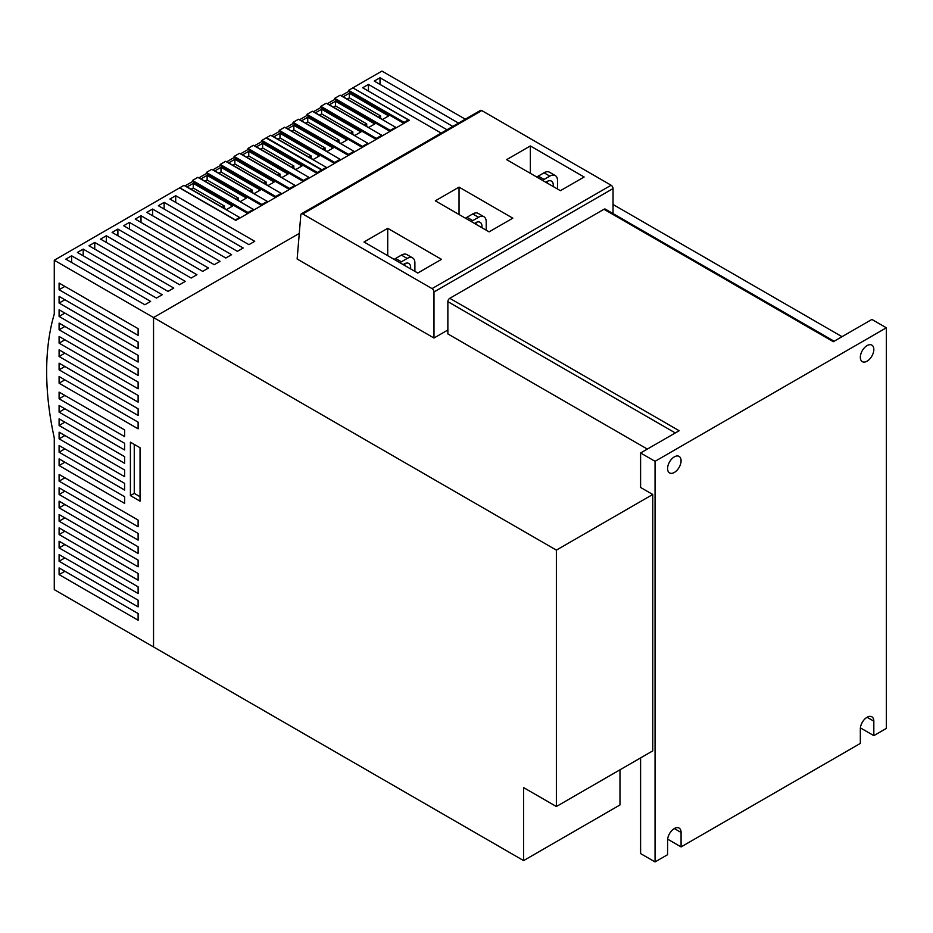 <?xml version="1.0" encoding="UTF-8"?>
<svg xmlns="http://www.w3.org/2000/svg" width="933" height="933" viewBox="0 0 933 933"><rect width="100%" height="100%" fill="white"/><g stroke="black" fill="none" stroke-linecap="round" stroke-linejoin="round"><path stroke-width="1.4" d="M403.231 264.634A8.992 5.19 -60 0 1 408.794 263.468A8.992 5.19 -60 0 1 410.66 267.584A8.992 5.19 -60 0 1 410.567 268.867M404.782 265.532A8.992 5.19 120 0 0 404.875 264.249A8.992 5.19 120 0 0 404.852 263.619M474.547 223.453A8.992 5.19 -60 0 1 480.11 222.299A8.992 5.19 -60 0 1 481.976 226.416A8.992 5.19 -60 0 1 481.883 227.699M476.098 224.352A8.992 5.19 120 0 0 476.192 223.069A8.992 5.19 120 0 0 476.168 222.451M545.863 182.285A8.992 5.19 -60 0 1 551.426 181.119A8.992 5.19 -60 0 1 553.292 185.235A8.992 5.19 -60 0 1 553.199 186.518M547.414 183.183A8.992 5.19 120 0 0 547.508 181.9A8.992 5.19 120 0 0 547.484 181.27M417.786 273.042L364.01 241.985L387.72 228.305L441.496 259.351L417.786 273.042M387.72 255.677L387.72 228.305M489.102 231.862L435.326 200.817L459.036 187.125L512.812 218.182L489.102 231.862M459.036 214.508L459.036 187.125M560.418 190.694L506.642 159.648L530.352 145.956L584.128 177.002L560.418 190.694M530.352 173.328L530.352 145.956M613.039 213.587L613.039 188.571A2.729 1.574 -120 0 0 611.115 185.235L481.801 110.584A2.729 1.574 -120 0 0 480.437 110.444L301.382 213.832A2.729 1.574 60 0 1 302.747 213.96L432.049 288.612A2.729 1.574 60 0 1 433.985 291.959L433.985 338.026L447.863 330.014M433.985 338.026L297.137 259.012L300.823 214.87A2.729 1.574 60 0 1 301.382 213.832M542.621 180.419A10.904 6.298 -60 0 1 544.032 179.451L549.817 176.115A10.904 6.298 -60 0 1 555.275 175.567A10.904 6.298 -60 0 1 557.526 180.559L557.526 189.026M555.275 175.567L549.49 172.232A10.904 6.298 120 0 0 544.032 172.78L538.259 176.115A10.904 6.298 120 0 0 536.848 177.083M471.305 221.588A10.904 6.298 -60 0 1 472.728 220.62L478.501 217.284A10.904 6.298 -60 0 1 483.959 216.748A10.904 6.298 -60 0 1 486.21 221.739L486.21 230.194M483.959 216.748L478.174 213.412A10.904 6.298 120 0 0 472.728 213.949L466.943 217.284A10.904 6.298 120 0 0 465.532 218.252M400 262.768A10.904 6.298 -60 0 1 401.412 261.8L407.185 258.464A10.904 6.298 -60 0 1 412.643 257.916A10.904 6.298 -60 0 1 414.893 262.908L414.893 271.363M412.643 257.916L406.858 254.581A10.904 6.298 120 0 0 401.412 255.117L395.627 258.464A10.904 6.298 120 0 0 394.216 259.421M291.726 167.217L293.86 165.992L293.86 168.441M277.847 175.229L279.982 174.004L279.982 176.454M263.969 183.241L266.103 182.017L266.103 184.466M250.091 191.253L252.225 190.029L252.225 192.478M236.212 199.265L238.347 198.041L238.347 200.49M222.334 207.278L224.468 206.053L224.468 208.502M262.628 143.297L301.954 165.992L295.784 169.561L256.458 146.854L262.628 143.297L262.628 147.962L293.86 165.992M262.628 147.962L260.505 149.187M248.749 151.309L288.075 174.004L281.906 177.573L242.592 154.866L248.749 151.309L248.749 155.974L279.982 174.004M248.749 155.974L246.627 157.199M234.871 159.321L274.197 182.017L268.028 185.585L228.713 162.878L234.871 159.321L234.871 163.986L266.103 182.017M234.871 163.986L232.749 165.211M221.004 167.334L260.319 190.029L254.149 193.597L214.835 170.891L221.004 167.334L221.004 171.999L252.225 190.029M221.004 171.999L218.87 173.223M207.126 175.346L246.44 198.041L240.271 201.61L200.957 178.903L207.126 175.346L207.126 180.011L238.347 198.041M207.126 180.011L204.992 181.235M193.248 183.358L232.562 206.053L226.392 209.622L187.078 186.915L193.248 183.358L193.248 188.023L224.468 206.053M193.248 188.023L191.113 189.247M235.268 220.071L239.501 217.401L239.501 218.287M317.372 173.328L317.372 172.442L321.617 169.993L321.617 170.879M303.493 181.34L303.493 180.454L308.893 177.34L308.893 178.226M289.615 189.352L289.615 188.466L295.015 185.352L295.015 186.238M275.736 197.364L275.736 196.478L281.136 193.364L281.136 194.251M261.858 205.377L261.858 204.49L267.258 201.376L267.258 202.263M247.98 213.389L247.98 212.502L253.379 209.389L253.379 210.275M235.268 219.85L179.754 187.801L183.988 185.352L239.501 217.401M253.379 209.389L197.866 177.34L192.478 180.454L192.478 181.573L247.781 213.505M192.478 181.573L184.967 185.912M192.478 180.454L247.98 212.502M267.258 201.376L211.744 169.328L206.345 172.442L206.345 173.561L261.66 205.493M206.345 173.561L198.846 177.9M206.345 172.442L261.858 204.49M281.136 193.364L225.623 161.316L220.223 164.43L220.223 165.549L275.538 197.481M220.223 165.549L212.724 169.888M295.015 185.352L239.501 153.304L234.101 156.417L289.615 188.466M234.101 156.417L234.101 157.537L289.417 189.469M220.223 164.43L275.736 196.478M234.101 157.537L226.602 161.876M308.893 177.34L253.379 145.291L247.98 148.405L247.98 149.525L303.295 181.457M247.98 149.525L240.481 153.863M247.98 148.405L303.493 180.454M321.617 169.993L266.103 137.944L261.858 140.393L261.858 141.513L317.173 173.445M261.858 141.513L254.347 145.851M261.858 140.393L317.372 172.442M378.46 117.138L380.594 115.914L380.594 118.374M364.581 125.15L366.716 123.926L366.716 126.387M350.703 133.162L352.837 131.938L352.837 134.399M336.825 141.175L338.959 139.95L338.959 142.411M322.946 149.187L325.081 147.962L325.081 150.423M309.08 157.199L311.202 155.974L311.202 158.435M349.362 93.218L388.688 115.925L382.518 119.482L343.204 96.787L349.362 93.218L349.362 97.883L380.594 115.914M349.362 97.883L347.239 99.108M335.483 101.23L374.809 123.937L368.64 127.494L329.326 104.799L335.483 101.23L335.483 105.895L366.716 123.926M335.483 105.895L333.361 107.12M321.617 109.243L360.931 131.95L354.762 135.507L315.447 112.811L321.617 109.243L321.617 113.908L352.837 131.938M321.617 113.908L319.483 115.132M307.738 117.255L347.053 139.962L340.883 143.519L301.569 120.823L307.738 117.255L307.738 121.92L338.959 139.95M307.738 121.92L305.604 123.144M293.86 125.267L333.174 147.974L327.005 151.531L287.691 128.836L293.86 125.267L293.86 129.932L325.081 147.962M293.86 129.932L291.726 131.156M279.982 133.279L319.296 155.986L313.126 159.543L273.812 136.848L279.982 133.279L279.982 137.944L311.202 155.974M279.982 137.944L277.847 139.169M322.002 170.657L322.002 169.771L326.235 167.322L326.235 168.208M404.106 123.261L404.106 122.363L408.351 119.914L408.351 120.812M390.227 131.273L390.227 130.375L395.627 127.261L395.627 128.148M376.349 139.285L376.349 138.387L381.749 135.273L381.749 136.16M362.471 147.297L362.471 146.399L367.87 143.285L367.87 144.172M348.592 155.31L348.592 154.412L353.992 151.298L353.992 152.184M334.714 163.322L334.714 162.424L340.113 159.31L340.113 160.196M322.002 169.771L266.488 137.722L270.722 135.273L326.235 167.322M340.113 159.31L284.6 127.261L279.212 130.375L279.212 131.506L334.515 163.438M279.212 131.506L271.701 135.833M279.212 130.375L334.714 162.424M353.992 151.298L298.478 119.249L293.09 122.363L293.09 123.494L348.394 155.426M293.09 123.494L285.58 127.821M293.09 122.363L348.592 154.412M367.87 143.285L312.357 111.237L306.957 114.351L306.957 115.482L362.272 147.414M306.957 115.482L299.458 119.809M381.749 135.273L326.235 103.225L320.835 106.339L376.349 138.387M320.835 106.339L320.835 107.47L376.151 139.402M306.957 114.351L362.471 146.399M320.835 107.47L313.336 111.797M395.627 127.261L340.113 95.213L334.714 98.327L334.714 99.458L390.029 131.39M334.714 99.458L327.215 103.785M334.714 98.327L390.227 130.375M408.351 119.914L352.837 87.865L348.592 90.314L348.592 91.446L403.907 123.378M348.592 91.446L341.081 95.772M348.592 90.314L404.106 122.363M368.453 91.096L368.453 84.425L446.989 129.757M441.204 133.104L362.669 87.76L368.453 84.425M380.011 84.425L380.011 77.742L458.546 123.086M452.773 126.422L374.226 81.078L380.011 77.742M175.707 202.379L175.707 195.697L254.732 241.32L248.948 244.656L169.923 199.032L175.707 195.697M164.138 209.05L164.138 202.379L243.163 248.003L237.379 251.339L158.353 205.715L164.138 202.379M152.58 215.733L152.58 209.05L231.606 254.674L225.821 258.009L146.796 212.386L152.58 209.05M141.011 222.404L141.011 215.733L220.036 261.357L214.252 264.692L135.227 219.068L141.011 215.733M129.442 229.086L129.442 222.404L208.467 268.028L202.683 271.363L123.669 225.739L129.442 222.404M117.885 235.757L117.885 229.086L196.91 274.71L191.125 278.046L112.1 232.422L117.885 229.086M106.315 242.44L106.315 235.757L185.34 281.381L179.556 284.717L100.531 239.093L106.315 235.757M94.746 249.111L94.746 242.44L173.771 288.064L167.998 291.399L88.973 245.776L94.746 242.44M83.189 255.794L83.189 249.111L162.214 294.735L156.429 298.07L77.404 252.446L83.189 249.111M59.094 561.258L59.094 554.575L138.119 600.199L138.119 606.882L59.094 561.258L64.878 557.922M59.094 574.611L59.094 567.929L138.119 613.552L138.119 620.235L59.094 574.611L64.878 571.276M71.619 262.465L71.619 255.794L150.645 301.417L144.86 304.753L65.835 259.129L71.619 255.794M59.094 289.731L59.094 283.049L138.119 328.673L138.119 335.355L59.094 289.731L64.878 286.396M59.094 465.555L59.094 458.873L124.625 496.718L124.625 503.388L59.094 465.555L64.878 462.22M59.094 452.202L59.094 445.519L124.625 483.364L124.625 490.035L59.094 452.202L64.878 448.866M59.094 438.848L59.094 432.166L124.625 470.01L124.625 476.681L59.094 438.848L64.878 435.513M59.094 425.495L59.094 418.812L124.625 456.657L124.625 463.328L59.094 425.495L64.878 422.159M59.094 412.141L59.094 405.458L124.625 443.303L124.625 449.974L59.094 412.141L64.878 408.806M59.094 398.788L59.094 392.105L124.625 429.95L124.625 436.621L59.094 398.788L64.878 395.452M59.094 547.904L59.094 541.222L138.119 586.845L138.119 593.528L59.094 547.904L64.878 544.569M59.094 534.551L59.094 527.868L138.119 573.492L138.119 580.174L59.094 534.551L64.878 531.215M59.094 521.197L59.094 514.515L138.119 560.138L138.119 566.821L59.094 521.197L64.878 517.862M59.094 507.844L59.094 501.161L138.119 546.785L138.119 553.467L59.094 507.844L64.878 504.508M59.094 494.49L59.094 487.807L138.119 533.431L138.119 540.114L59.094 494.49L64.878 491.155M59.094 481.136L59.094 474.454L138.119 520.078L138.119 526.76L59.094 481.136L64.878 477.801M59.094 383.206L59.094 376.524L138.119 422.159L138.119 428.83L59.094 383.206L64.878 379.871M59.094 369.853L59.094 363.17L138.119 408.806L138.119 415.477L59.094 369.853L64.878 366.517M59.094 356.499L59.094 349.817L138.119 395.452L138.119 402.123L59.094 356.499L64.878 353.164M59.094 343.146L59.094 336.463L138.119 382.098L138.119 388.769L59.094 343.146L64.878 339.81M59.094 329.792L59.094 323.11L138.119 368.745L138.119 375.416L59.094 329.792L64.878 326.457M59.094 316.439L59.094 309.756L138.119 355.38L138.119 362.062L59.094 316.439L64.878 313.103M59.094 303.085L59.094 296.402L138.119 342.026L138.119 348.709L59.094 303.085L64.878 299.75M130.41 495.598L130.41 442.184L140.043 447.747L140.043 501.161L130.41 495.598L134.259 493.37L140.043 496.718M134.259 444.411L134.259 493.37M834.149 341.233L605.342 209.144A2.729 1.574 120 0 0 603.978 209.272L449.788 298.303L679.154 430.719L640.598 452.971L640.598 487.469L652.75 494.478L556.371 550.12L153.537 317.547L299.271 233.413L153.537 317.547L153.537 646.942L54.277 589.633L54.277 437.962A272.576 157.374 60 0 1 54.277 313.989L54.277 260.237L179.556 187.906L235.839 220.398L409.307 120.252L353.024 87.982M465.299 119.191L381.935 71.071L353.024 87.76M619.979 769.795L619.979 804.957L523.611 860.599L153.537 646.942L153.537 317.547L54.277 260.237M860.331 357.281A9.54 5.505 -60 0 1 864.494 347.671A9.54 5.505 -60 0 1 871.842 345.117A9.54 5.505 -60 0 1 873.824 349.49A9.54 5.505 -60 0 1 869.661 359.088A9.54 5.505 -60 0 1 862.302 361.642A9.54 5.505 -60 0 1 860.331 357.281M667.585 468.553A9.54 5.505 -60 0 1 671.748 458.954A9.54 5.505 -60 0 1 679.107 456.4A9.54 5.505 -60 0 1 681.078 460.762A9.54 5.505 -60 0 1 676.915 470.372A9.54 5.505 -60 0 1 669.567 472.926A9.54 5.505 -60 0 1 667.585 468.553M681.078 846.907L860.331 743.426L860.331 728.953A9.54 5.505 -60 0 1 864.494 719.355A9.54 5.505 -60 0 1 871.842 716.801A9.54 5.505 -60 0 1 873.824 721.162L873.824 735.636L886.35 728.405L886.35 327.786L655.059 461.322L655.059 861.929L667.585 854.698L667.585 840.236A9.54 5.505 -60 0 1 671.748 830.638A9.54 5.505 -60 0 1 679.107 828.072A9.54 5.505 -60 0 1 681.078 832.446L681.078 846.907L667.643 839.152M873.824 735.636L860.389 727.88M523.611 860.599L523.611 787.604L556.371 806.52L652.75 750.878L652.75 494.478M556.371 550.12L556.371 806.52M449.788 298.303A2.729 1.574 120 0 0 447.863 301.639L447.863 333.909L647.35 449.076M842.021 336.685L613.039 204.49M886.35 327.786L871.889 319.436L833.344 341.7L603.978 209.272M640.598 757.888L640.598 853.59L655.059 861.929M655.059 461.322L640.598 452.971M433.985 291.959L613.039 188.571M432.049 288.612L611.115 185.235M302.747 213.96L481.801 110.584M538.259 176.115L544.032 179.451M544.032 172.78L549.817 176.115M466.943 217.284L472.728 220.62M472.728 213.949L478.501 217.284M395.627 258.464L401.412 261.8M401.412 255.117L407.185 258.464M681.078 832.446L674.337 828.551M873.824 721.162L867.072 717.267M675.294 432.947L447.863 301.639"/></g></svg>
